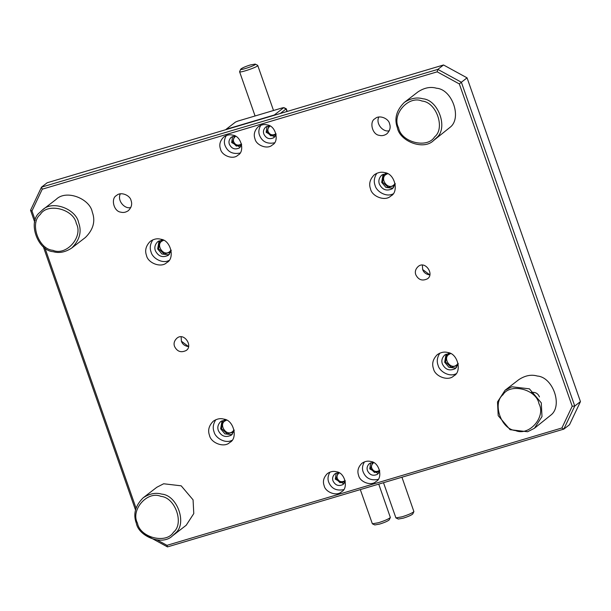 <?xml version="1.0" encoding="UTF-8"?>
<svg xmlns="http://www.w3.org/2000/svg" width="611" height="611" viewBox="0 0 611 611"><rect width="100%" height="100%" fill="white"/><g stroke="black" fill="none" stroke-linecap="round" stroke-linejoin="round"><path stroke-width="0.92" d="M181.398 341.198L181.139 336.951L181.398 341.198L188.608 346.628C184.82 346.047 182.414 344.237 181.398 341.198M422.652 269.504L422.392 265.258L422.652 269.504L429.861 274.935C426.081 274.354 423.675 272.544 422.652 269.504M170.782 252.137L164.145 253.909L158.516 248.7L159.784 241.444L161.464 240.07M394.805 185.561L388.168 187.333L382.539 182.131L383.807 174.876L385.495 173.493M233.776 432.008L227.139 433.779L221.51 428.571L222.771 421.323L224.458 419.94M457.799 365.439L451.162 367.211L445.534 362.002L446.801 354.747L448.482 353.364M450.597 353.578L448.78 354.517C442.601 358.321 450.719 370.472 456.761 364.859L458.128 363.331M226.574 420.154L224.749 421.094C218.57 424.889 226.689 437.048 232.73 431.435L234.105 429.907M387.611 173.707L385.785 174.647C379.607 178.45 387.725 190.601 393.767 184.988L395.141 183.46M163.588 240.283L161.762 241.223C155.584 245.019 163.702 257.178 169.743 251.564L171.111 250.036M413.899 511.613L412.723 514.011C411.272 515.249 408.102 516.639 403.207 518.174L398.334 519.052L395.92 517.907L402.007 516.814C408.125 514.897 412.089 513.164 413.899 511.613L401.946 477.229M383.502 482.705L395.92 517.907M390.36 517.509L389.176 519.915C387.725 521.152 384.556 522.542 379.668 524.07L374.795 524.948L372.374 523.81L378.469 522.718C384.579 520.801 388.543 519.06 390.36 517.509L378.744 484.118M360.307 489.594L372.374 523.81M250.289 64.972C245.401 66.507 242.231 67.897 240.78 69.135C239.092 71.075 257.559 64.85 255.161 64.094L250.289 64.972M255.169 64.094L257.705 65.354C259.255 66.561 239.038 73.427 239.573 71.708L240.78 69.135M580.45 401.618L467.064 77.849L461.374 82.241L574.752 406.017L580.45 401.618L569.513 424.721L563.816 429.121L167.467 546.906L143.936 534.037M443.533 64.98L47.184 182.765L41.487 187.157L437.835 69.379L443.533 64.98L467.064 77.849M135.497 509.948L43.274 246.607M34.712 222.152L30.55 210.268L41.487 187.157L42.258 189.189L31.963 210.94L35.232 220.266M174.563 346.475C173.486 343.573 174.219 340.862 176.755 338.341C183.865 331.735 193.42 346.04 186.149 350.508C181.039 352.944 177.175 351.6 174.563 346.475M415.816 274.782C414.747 271.88 415.48 269.168 418.016 266.648C425.119 260.042 434.681 274.347 427.41 278.815C422.3 281.251 418.436 279.907 415.816 274.782M146.51 255.513C144.639 250.441 145.922 245.698 150.359 241.284C153.926 238.932 157.401 238.244 160.785 239.237C170.912 240.1 175.12 258.766 166.788 262.577C161.09 268.351 147.847 262.974 146.51 255.513M209.504 435.391C207.625 430.312 208.909 425.569 213.346 421.155C216.92 418.802 220.395 418.123 223.779 419.108C233.898 419.971 238.107 438.637 229.782 442.448C224.084 448.222 210.833 442.845 209.504 435.391M370.533 188.944C368.662 183.865 369.945 179.122 374.383 174.715C377.957 172.355 381.432 171.676 384.815 172.661C394.935 173.524 399.143 192.198 390.819 196.001C385.121 201.783 371.87 196.398 370.533 188.944M433.527 368.815C431.656 363.736 432.939 358.993 437.369 354.586C440.943 352.234 444.418 351.546 447.802 352.532C457.929 353.402 462.137 372.068 453.805 375.88C448.107 381.654 434.864 376.269 433.527 368.815M324.158 485.714C322.555 481.369 323.654 477.298 327.458 473.517C330.513 471.501 333.499 470.913 336.394 471.761C345.07 472.502 348.682 488.502 341.541 491.771C336.653 496.72 325.304 492.107 324.158 485.714M220.525 149.122C218.921 144.769 220.021 140.706 223.825 136.925C226.887 134.901 229.866 134.321 232.76 135.161C241.444 135.909 245.049 151.91 237.908 155.171C233.028 160.12 221.671 155.507 220.525 149.122M358.626 475.473C357.023 471.127 358.122 467.056 361.918 463.275C364.981 461.259 367.959 460.671 370.862 461.519C379.538 462.26 383.143 478.26 376.009 481.529C371.121 486.478 359.772 481.865 358.626 475.473M254.993 138.88C253.389 134.527 254.489 130.464 258.285 126.683C261.348 124.659 264.326 124.079 267.228 124.919C275.905 125.667 279.517 141.668 272.376 144.929C267.488 149.878 256.139 145.265 254.993 138.88M157.363 540.078L166.979 545.333L561.906 427.975L572.202 406.223L459.335 83.944L437.186 71.831L42.258 189.189M44.893 247.86L136.016 508.062M131.06 200.53C130.105 195.207 120.642 191.358 116.571 195.489C110.622 198.208 113.631 211.543 120.863 212.162C123.277 212.865 125.759 212.376 128.31 210.696C131.48 207.541 132.396 204.158 131.06 200.53M389.551 123.712C388.596 118.389 379.133 114.547 375.062 118.671C369.12 121.39 372.122 134.726 379.355 135.344C381.768 136.047 384.258 135.558 386.809 133.878C389.971 130.731 390.887 127.34 389.551 123.712M539.452 396.913C537.871 393.171 534.961 391.727 530.699 392.59M159.074 240.803L157.653 248.96L161.93 254.008L168.246 254.749L169.468 254.268M222.06 420.673L220.647 428.83L224.924 433.879L231.233 434.62L232.455 434.138M383.097 174.227L381.684 182.384L385.953 187.432L392.27 188.173L393.492 187.692M446.091 354.097L444.671 362.254L448.948 367.303L455.264 368.051L456.486 367.562M336.195 473.067L335.302 479.161L343.542 483.66L344.192 483.423M232.57 136.467L231.668 142.562L239.909 147.068L240.558 146.831M370.663 462.825L369.77 468.92L378.003 473.418L378.66 473.181M267.03 126.225L266.136 132.32L274.377 136.826L275.026 136.589M389.329 130.67C383.494 132.74 375.353 123.888 378.812 117.045M130.838 207.48C125.003 209.558 116.861 200.706 120.321 193.863M437.186 71.831L437.835 69.379L461.374 82.241L459.335 83.944M572.202 406.223L574.752 406.017L563.816 429.121L561.906 427.975M167.467 546.906L166.979 545.333M30.55 210.268L31.963 210.94M269.466 125.744L265.785 126.966C263.562 129.165 262.921 131.541 263.86 134.076C266.144 138.567 269.527 139.743 273.995 137.612L276.119 134.351M260.828 125.255C258.728 128.791 258.308 132.159 259.553 135.359C262.188 141.706 267.137 144.196 274.392 142.837M373.1 462.336L369.411 463.558C367.196 465.765 366.554 468.141 367.494 470.676C369.777 475.159 373.161 476.336 377.629 474.205L379.744 470.951M364.462 461.855C362.361 465.391 361.941 468.759 363.186 471.959C365.821 478.306 370.77 480.796 378.026 479.429M235.006 135.986L231.317 137.208C229.094 139.407 228.461 141.783 229.392 144.318C231.684 148.809 235.059 149.985 239.535 147.854L241.65 144.593M226.36 135.497C224.268 139.033 223.84 142.401 225.085 145.601C227.727 151.948 232.676 154.438 239.932 153.078M338.631 472.578L334.95 473.8C332.728 476.007 332.086 478.382 333.026 480.918C335.317 485.401 338.693 486.577 343.168 484.447L345.284 481.193M329.993 472.097C327.901 475.633 327.473 479.001 328.718 482.201C331.353 488.548 336.302 491.038 343.558 489.671M450.032 353.311L444.861 354.869C442.013 357.702 441.188 360.75 442.395 364.019C445.335 369.785 449.681 371.297 455.432 368.555L458.25 363.95M439.874 353.112C437.163 357.32 436.567 361.384 438.087 365.294C439.37 371.373 449.261 377.338 455.867 373.833M387.046 173.44L381.875 174.998C379.026 177.832 378.201 180.879 379.4 184.148C382.349 189.914 386.694 191.426 392.438 188.684L395.256 184.079M376.88 173.241C374.176 177.45 373.581 181.513 375.093 185.423C376.376 191.495 386.267 197.468 392.873 193.954M226.009 419.887L220.838 421.445C217.99 424.278 217.165 427.326 218.364 430.587C221.312 436.353 225.658 437.866 231.401 435.131L234.219 430.526M215.843 419.688C213.14 423.897 212.544 427.96 214.056 431.87C215.339 437.942 225.23 443.914 231.836 440.401M163.015 240.008L157.852 241.566C154.995 244.408 154.171 247.455 155.377 250.716C158.318 256.483 162.663 257.995 168.415 255.253L171.233 250.647M152.857 239.81C150.146 244.026 149.55 248.081 151.07 251.999C152.353 258.071 162.243 264.036 168.85 260.53M541.285 402.863L541.995 416.587L534.426 428.273L527.621 431.748L510.078 429.686L498.202 415.663L497.499 401.931L505.068 390.253L511.873 386.778L529.409 388.84L541.285 402.863M534.419 428.273L551.007 414.976C562.945 405.735 552.924 377.117 537.367 376.04C531.333 374.276 525.124 375.498 518.747 379.698L505.068 390.253M538.994 403.81C536.542 389.299 510.086 382.631 502.99 394.737C492.015 403.245 501.234 429.564 515.539 430.564C528.973 436.567 546.211 416.908 538.994 403.81M397.417 127.867C394.08 118.801 396.363 110.331 404.283 102.457C410.661 98.256 416.87 97.034 422.911 98.791C438.461 99.876 448.482 128.493 436.552 137.735L433.634 140.477C423.461 150.795 399.808 141.187 397.417 127.867M404.283 102.457L417.962 91.902C424.34 87.701 430.549 86.479 436.582 88.244C452.14 89.321 462.16 117.938 450.223 127.187L433.634 140.477M398.571 127.798C401.03 142.31 427.479 148.977 434.574 136.879C445.556 128.371 436.33 102.045 422.025 101.052C408.591 95.049 391.361 114.7 398.571 127.798M136.314 523.207C132.977 514.141 135.26 505.671 143.18 497.789C149.558 493.589 155.767 492.367 161.808 494.131C177.358 495.208 187.378 523.826 175.449 533.075L172.531 535.816C162.35 546.127 138.697 536.519 136.314 523.207M143.18 497.789L156.859 487.242L163.656 483.767L181.192 485.821L193.068 499.844L193.779 513.576L186.21 525.254L172.531 535.816M137.467 523.131C139.927 537.642 166.375 544.317 173.471 532.212C184.446 523.703 175.227 497.377 160.922 496.384C147.488 490.381 130.258 510.032 137.467 523.131M78.613 222.603C81.958 231.676 79.667 240.146 71.739 248.02C65.369 252.221 59.16 253.443 53.119 251.679C37.569 250.602 27.548 221.984 39.486 212.735L42.396 210.001C52.569 199.682 76.23 209.29 78.613 222.603M71.747 248.02L85.418 237.465C93.338 229.591 95.629 221.121 92.284 212.055C89.901 198.735 66.248 189.127 56.067 199.446L42.396 209.993M76.322 223.557C73.862 209.046 47.414 202.371 40.318 214.476C29.343 222.984 38.562 249.311 52.867 250.304C66.301 256.307 83.531 236.656 76.322 223.557M345.131 481.705L339.991 482.69L336.165 478.902L338.097 472.601M379.591 471.463L374.459 472.448L370.633 468.66L372.565 462.359M373.787 462.703L373.153 463.1C371.564 464.681 371.106 466.369 371.778 468.186C373.413 471.387 375.826 472.227 379.019 470.707L379.568 470.195M339.319 472.945L338.685 473.342C337.104 474.923 336.646 476.611 337.31 478.428C338.945 481.628 341.358 482.469 344.558 480.949L345.108 480.437M286.964 111.508L286.093 109.018L283.741 107.735L282.588 107.803L237.778 121.115L235.487 122.07L226.085 129.326L274.339 114.99L283.802 107.582L286.269 108.773L280.304 113.486M241.498 145.105L236.358 146.098L232.531 142.302L234.471 136.001M275.958 134.863L270.826 135.856L266.999 132.06L268.932 125.759M270.154 126.103L269.52 126.508C267.931 128.081 267.481 129.776 268.145 131.586C269.779 134.794 272.193 135.634 275.385 134.107L275.943 133.595M235.686 136.345L235.052 136.749C233.471 138.323 233.012 140.018 233.677 141.828C235.311 145.036 237.732 145.876 240.925 144.349L241.475 143.837M255.077 115.975L239.573 71.708M273.514 110.499L257.705 65.354M287.201 111.439L286.269 108.773"/></g></svg>
